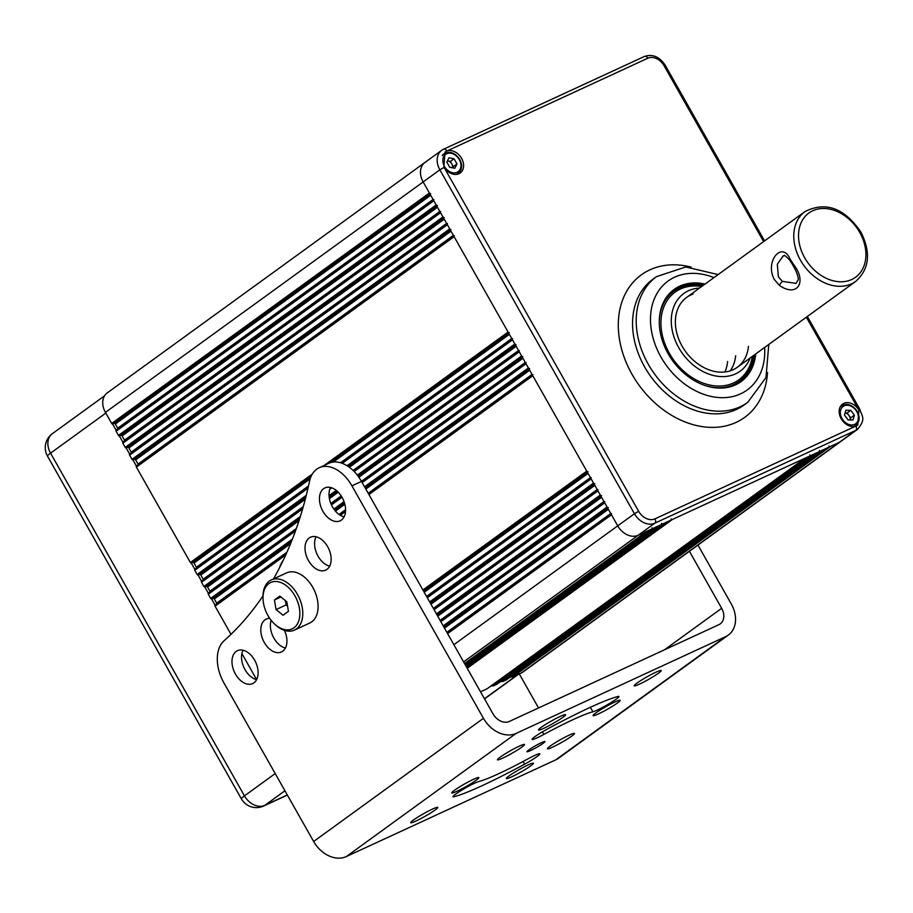 <?xml version="1.0" encoding="UTF-8"?>
<svg xmlns="http://www.w3.org/2000/svg" width="913" height="913" viewBox="0 0 913 913"><rect width="100%" height="100%" fill="white"/><g stroke="black" fill="none" stroke-linecap="round" stroke-linejoin="round"><path stroke-width="1.37" d="M426.645 161.464A17.256 13.067 54 0 0 424.979 162.446A17.256 13.067 54 0 0 423.153 181.938L429.407 192.997A1.039 0.787 -126 0 0 430.639 193.567M124.636 440.808A1.039 0.787 54 0 0 124.476 440.18L122.102 435.992A1.039 0.787 54 0 0 120.881 435.433L119.683 435.98A1.039 0.787 -126 0 1 118.462 435.41L116.088 431.233L433.812 200.78A1.039 0.787 -126 0 1 433.915 199.605M433.812 200.78L436.174 204.969A1.039 0.787 -126 0 0 437.407 205.528M131.404 452.78A1.039 0.787 54 0 0 131.244 452.14L128.87 447.952A1.039 0.787 54 0 0 127.649 447.393L126.451 447.941A1.039 0.787 -126 0 1 125.229 447.381L122.856 443.193L440.58 212.74A1.039 0.787 -126 0 1 440.694 211.565M440.58 212.74L442.942 216.929A1.039 0.787 -126 0 0 444.175 217.488M138.171 464.74A1.039 0.787 54 0 0 138.011 464.101L135.638 459.924A1.039 0.787 54 0 0 134.416 459.353L133.218 459.901A1.039 0.787 -126 0 1 131.997 459.342L129.623 455.153L447.347 224.701A1.039 0.787 -126 0 1 447.461 223.537M447.347 224.701L449.721 228.889A1.039 0.787 -126 0 0 450.942 229.448M196.546 567.909A1.039 0.787 54 0 0 196.386 567.281L194.013 563.093A1.039 0.787 54 0 0 192.791 562.522L191.593 563.081A1.039 0.787 -126 0 1 190.372 562.511L136.391 467.114L454.115 236.661A1.039 0.787 -126 0 1 454.229 235.497M454.115 236.661L508.085 332.058A1.039 0.787 -126 0 0 509.317 332.629M342.238 463.325L512.49 339.841A1.039 0.787 -126 0 1 512.592 338.666M512.49 339.841L514.852 344.03A1.039 0.787 -126 0 0 516.085 344.589M354.176 471.542L519.257 351.802A1.039 0.787 -126 0 1 519.36 350.626M519.257 351.802L521.62 355.99A1.039 0.787 -126 0 0 522.852 356.549M362.164 482.612L526.025 363.762A1.039 0.787 -126 0 1 526.128 362.598M526.025 363.762L528.387 367.95A1.039 0.787 -126 0 0 529.62 368.51M368.932 494.572L532.793 375.722A1.039 0.787 -126 0 1 532.907 374.558M532.793 375.722L586.762 471.119A1.039 0.787 54 0 0 587.995 471.69M591.27 477.727A1.039 0.787 54 0 0 591.168 478.903L593.53 483.091A1.039 0.787 54 0 0 594.762 483.65M598.038 489.688A1.039 0.787 54 0 0 597.935 490.863L600.298 495.051A1.039 0.787 54 0 0 601.53 495.611M604.805 501.659A1.039 0.787 54 0 0 604.703 502.823L607.065 507.012A1.039 0.787 54 0 0 608.298 507.582M611.573 513.62A1.039 0.787 54 0 0 611.47 514.784L617.724 525.854A17.256 13.067 54 0 0 638.153 535.28L646.997 531.195A1.039 0.787 54 0 0 647.1 531.138M651.996 527.76A1.039 0.787 54 0 0 653.217 528.319L656.561 526.778A1.039 0.787 54 0 0 656.664 526.721M661.56 523.343A1.039 0.787 54 0 0 662.781 523.902L666.136 522.362A1.039 0.787 54 0 0 666.228 522.304M671.123 518.926A1.039 0.787 54 0 0 672.356 519.486L804.855 458.303A1.039 0.787 -126 0 0 804.958 458.246M496.889 684.202A1.039 0.787 -126 0 1 496.706 684.339L493.351 685.88L811.075 455.427A1.039 0.787 -126 0 1 809.842 454.868M811.075 455.427L814.419 453.887A1.039 0.787 -126 0 0 814.522 453.829M506.453 679.786A1.039 0.787 -126 0 1 506.27 679.911L502.926 681.463L820.639 451.011A1.039 0.787 -126 0 1 819.418 450.44M820.639 451.011L823.994 449.47A1.039 0.787 -126 0 0 824.085 449.401M830.202 446.594L839.058 442.508A17.256 13.067 54 0 0 840.736 441.527L523.012 671.979A17.256 13.067 -126 0 1 521.334 672.961L512.49 677.047L830.202 446.594A1.039 0.787 -126 0 1 828.981 446.023M512.49 677.047A1.039 0.787 -126 0 1 511.269 676.476L511.2 676.362M502.926 681.463A1.039 0.787 -126 0 1 501.694 680.893L501.625 680.778M493.351 685.88A1.039 0.787 -126 0 1 492.13 685.321L492.061 685.195M487.325 688.619A1.039 0.787 -126 0 1 487.131 688.756L804.855 458.303M480.523 691.803L487.131 688.756M215.183 605.011L286.454 553.312L215.285 604.954A1.039 0.787 -126 0 0 215.069 606.175L231 634.33M241.888 653.571L256.621 679.603A18.123 11.709 65.2 0 1 243.976 667.62A18.123 11.709 65.2 0 1 243.041 650.227M216.849 603.801A1.039 0.787 54 0 0 216.689 603.162L214.315 598.985A1.039 0.787 54 0 0 213.094 598.414L211.896 598.962A1.039 0.787 -126 0 1 210.675 598.403L292.388 539.126M208.415 593.039L295.983 529.529L208.518 592.982A1.039 0.787 -126 0 0 208.301 594.215L210.675 598.403M210.081 591.841A1.039 0.787 54 0 0 209.922 591.202L207.548 587.013A1.039 0.787 54 0 0 206.327 586.454L205.128 587.002A1.039 0.787 -126 0 1 203.907 586.443L300.343 516.496M201.647 581.079L303.013 507.56L201.75 581.022A1.039 0.787 -126 0 0 201.533 582.254L203.907 586.443M203.314 579.869A1.039 0.787 54 0 0 203.154 579.241L200.78 575.053A1.039 0.787 54 0 0 199.559 574.494L198.361 575.042A1.039 0.787 -126 0 1 197.14 574.471L306.289 495.303M194.88 569.119L308.297 486.857L194.983 569.061A1.039 0.787 -126 0 0 194.766 570.294L197.14 574.471M136.391 467.114A1.039 0.787 -126 0 1 136.608 465.881L453.681 235.896L136.505 465.95M129.623 455.153A1.039 0.787 -126 0 1 129.84 453.921L446.914 223.936L129.737 453.978M122.856 443.193A1.039 0.787 -126 0 1 123.072 441.96L440.146 211.976L122.97 442.018M116.088 431.233A1.039 0.787 -126 0 1 116.305 430L433.378 200.015L116.202 430.057M117.868 428.848A1.039 0.787 54 0 0 117.709 428.22L115.335 424.031A1.039 0.787 54 0 0 114.114 423.461L112.915 424.02A1.039 0.787 -126 0 1 111.694 423.449L429.407 192.997M521.334 672.961L855.766 430.388A17.256 13.067 -126 0 0 857.444 429.407L840.736 441.527A17.256 13.067 -126 0 1 839.058 442.508L638.153 535.28A17.256 13.067 -126 0 1 617.724 525.854L423.153 181.938L105.429 412.391L111.694 423.449M105.429 412.391A17.256 13.067 -126 0 1 107.255 392.898L441.687 150.325A17.256 13.067 -126 0 1 443.353 149.344A3.447 2.225 -114.8 0 1 443.604 149.196L441.687 150.325A17.256 13.067 -126 0 0 439.861 169.818L423.153 181.938A17.256 13.067 -126 0 1 424.979 162.446M774.201 279.332C764.717 261.346 781.962 240.964 789.756 258.505L793.922 265.032C806.921 281.398 797.768 298.026 779.417 285.427L774.201 279.332M783.274 255.811L777.317 264.256L778.424 276.913L782.464 281.387L795.988 283.407L798.259 279.675C798.316 275.418 795.451 268.879 789.688 260.068L789.688 260.068A3.447 1.689 -37.5 0 1 789.756 258.505M215.069 605.114L211.633 599.031M208.301 593.142L204.866 587.059M201.533 581.182L198.098 575.099M194.766 569.221L191.331 563.138M136.391 466.052L132.956 459.969M129.623 454.081L126.188 447.998M122.856 442.12L119.42 436.037M116.088 430.16L112.653 424.077M490.053 686.656L492.335 685.595M499.616 682.239L501.91 681.178M509.192 677.811L511.474 676.761M705.064 284.057A56.96 43.116 54 0 0 674.171 289.41A56.96 43.116 54 0 0 668.156 353.742A56.96 43.116 54 0 0 741.059 381.623A56.96 43.116 54 0 0 755.736 353.913M443.866 167.011A12.942 9.803 54 0 0 460.22 172.979A12.942 9.803 54 0 0 461.59 158.36A12.942 9.803 54 0 0 446.571 151.159L445.019 152.026L443.866 167.011A13.809 10.454 54 0 0 444.072 167.387L638.655 511.303A13.809 10.454 54 0 0 654.986 518.846L855.903 426.074A13.809 10.454 54 0 0 856.2 425.926L857.752 425.059L858.905 410.074A12.942 9.803 54 0 0 842.551 404.105A12.942 9.803 54 0 0 841.181 418.725A12.942 9.803 54 0 0 856.2 425.926M727.627 361.514A43.151 32.663 -126 0 1 724.876 371.99M735.661 355.693A43.151 32.663 -126 0 1 730.195 370.861M279.583 567.635A43.151 27.892 65.2 0 1 283.281 560.16M589.844 707.541A101.834 9.838 150.5 0 0 547.344 729.065A15.532 1.495 150.5 0 0 532.096 739.393A15.532 1.495 150.5 0 0 543.874 734.417A70.769 6.836 -29.5 0 1 573.41 719.467A70.769 6.836 -29.5 0 1 592.914 711.786A15.532 1.495 150.5 0 0 608.423 704.128A15.532 1.495 150.5 0 0 618.923 696.482A15.532 1.495 150.5 0 0 617.907 696.493A101.834 9.838 150.5 0 0 589.844 707.541M534.562 755.519A15.532 1.495 150.5 0 0 528.079 758.806A70.769 6.836 -29.5 0 1 479.04 781.448A15.532 1.495 150.5 0 0 474.76 783.137A15.532 1.495 150.5 0 0 460.209 791.115A15.532 1.495 150.5 0 0 453.031 796.741A15.532 1.495 150.5 0 0 454.046 796.741A101.834 9.838 150.5 0 0 524.61 764.158A15.532 1.495 150.5 0 0 539.857 753.83A15.532 1.495 150.5 0 0 534.562 755.519M511.691 776.837A15.532 1.495 150.5 0 0 526.23 768.86A15.532 1.495 150.5 0 0 533.42 763.234A15.532 1.495 150.5 0 0 528.125 764.923A15.532 1.495 150.5 0 0 513.574 772.9A15.532 1.495 150.5 0 0 506.384 778.527A15.532 1.495 150.5 0 0 511.691 776.837M552.764 747.039A15.532 1.495 150.5 0 0 567.315 739.062A15.532 1.495 150.5 0 0 574.505 733.436A15.532 1.495 150.5 0 0 569.198 735.125A15.532 1.495 150.5 0 0 554.659 743.102A15.532 1.495 150.5 0 0 547.469 748.728A15.532 1.495 150.5 0 0 552.764 747.039M598.414 713.932A15.532 1.495 150.5 0 0 612.965 705.954A15.532 1.495 150.5 0 0 620.155 700.317A15.532 1.495 150.5 0 0 614.848 702.006A15.532 1.495 150.5 0 0 600.298 709.983A15.532 1.495 150.5 0 0 593.119 715.621A15.532 1.495 150.5 0 0 598.414 713.932M639.499 684.134A15.532 1.495 150.5 0 0 654.05 676.156A15.532 1.495 150.5 0 0 661.24 670.519A15.532 1.495 150.5 0 0 655.933 672.208A15.532 1.495 150.5 0 0 641.383 680.185A15.532 1.495 150.5 0 0 634.204 685.823A15.532 1.495 150.5 0 0 639.499 684.134M543.828 728.312A15.532 1.495 150.5 0 0 558.379 720.334A15.532 1.495 150.5 0 0 565.569 714.696A15.532 1.495 150.5 0 0 560.262 716.385A15.532 1.495 150.5 0 0 545.712 724.363A15.532 1.495 150.5 0 0 538.533 730.001A15.532 1.495 150.5 0 0 543.828 728.312M502.743 758.11A15.532 1.495 150.5 0 0 517.294 750.132A15.532 1.495 150.5 0 0 524.484 744.494A15.532 1.495 150.5 0 0 519.177 746.195A15.532 1.495 150.5 0 0 504.638 754.172A15.532 1.495 150.5 0 0 497.448 759.799A15.532 1.495 150.5 0 0 502.743 758.11M416.02 821.015A15.532 1.495 150.5 0 0 430.559 813.038A15.532 1.495 150.5 0 0 437.749 807.412A15.532 1.495 150.5 0 0 432.454 809.101A15.532 1.495 150.5 0 0 417.903 817.078A15.532 1.495 150.5 0 0 410.713 822.704A15.532 1.495 150.5 0 0 416.02 821.015M457.105 791.217A15.532 1.495 150.5 0 0 471.644 783.24A15.532 1.495 150.5 0 0 478.834 777.614A15.532 1.495 150.5 0 0 473.527 779.303A15.532 1.495 150.5 0 0 458.988 787.28A15.532 1.495 150.5 0 0 451.798 792.906A15.532 1.495 150.5 0 0 457.105 791.217M319.196 467.741L328.76 463.325A34.523 22.311 65.2 0 1 361.491 481.425L351.927 485.842A34.523 22.311 -114.8 0 0 319.196 467.741A34.523 22.311 -114.8 0 0 316.743 469.179A34.523 22.311 -114.8 0 0 309.473 481.505A483.308 312.337 -114.8 0 1 273.478 578.933M253.928 682.833A18.123 11.709 -114.8 0 0 255.172 661.183A18.123 11.709 -114.8 0 0 237.448 650.672A18.123 11.709 -114.8 0 0 236.159 651.437A18.123 11.709 -114.8 0 0 234.915 673.075A18.123 11.709 -114.8 0 0 252.639 683.586A18.123 11.709 -114.8 0 0 253.928 682.833M269.723 618.352A18.123 11.709 -114.8 0 0 266.276 619.071A18.123 11.709 -114.8 0 0 264.987 619.824A18.123 11.709 -114.8 0 0 263.743 641.462A18.123 11.709 -114.8 0 0 281.466 651.973A18.123 11.709 -114.8 0 0 282.756 651.22A18.123 11.709 -114.8 0 0 284.377 630.335M341.394 520.068A18.123 11.709 -114.8 0 0 342.637 498.418A18.123 11.709 -114.8 0 0 324.914 487.907A18.123 11.709 -114.8 0 0 323.624 488.672A18.123 11.709 -114.8 0 0 322.38 510.31A18.123 11.709 -114.8 0 0 340.115 520.821A18.123 11.709 -114.8 0 0 341.394 520.068M326.968 569.37A18.123 11.709 -114.8 0 0 328.212 547.72A18.123 11.709 -114.8 0 0 310.488 537.209A18.123 11.709 -114.8 0 0 309.199 537.962A18.123 11.709 -114.8 0 0 307.955 559.612A18.123 11.709 -114.8 0 0 325.679 570.123A18.123 11.709 -114.8 0 0 326.968 569.37M530.499 750.589A10.351 1.004 150.5 0 0 540.199 745.27A10.351 1.004 150.5 0 0 544.993 741.516A10.351 1.004 150.5 0 0 541.455 742.646A10.351 1.004 150.5 0 0 531.754 747.964A10.351 1.004 150.5 0 0 526.961 751.719A10.351 1.004 150.5 0 0 530.499 750.589M361.491 481.425L493.02 713.898A13.809 10.454 54 0 0 509.351 721.441L718.873 624.686A13.809 10.454 54 0 0 720.22 623.91A13.809 10.454 54 0 0 721.669 608.309L664.424 649.839M351.927 485.842L483.456 718.314A27.618 20.908 54 0 0 516.119 733.401L725.641 636.658A27.618 20.908 54 0 0 728.323 635.083A27.618 20.908 54 0 0 731.245 603.892L697.966 545.084M728.323 635.083L558.505 758.258A27.618 20.908 -126 0 1 555.823 759.821L346.312 856.577A27.618 20.908 -126 0 1 313.638 841.489L223.936 682.947A34.523 22.311 -114.8 0 1 224.096 640.743A483.308 312.337 -114.8 0 0 262.967 595.904M285.438 648.013A18.123 11.709 65.2 0 1 271.161 620.304M344.087 516.849A18.123 11.709 65.2 0 1 331.442 504.855A18.123 11.709 65.2 0 1 330.506 487.462M329.65 566.151A18.123 11.709 65.2 0 1 317.016 554.157A18.123 11.709 65.2 0 1 316.081 536.764M689.406 551.281L721.669 608.309M538.556 707.963L519.28 673.908M285.381 600.617A8.799 5.683 -114.8 0 0 286.819 604.417A8.799 5.683 -114.8 0 0 287.424 605.376M267.92 615.476A25.541 16.514 65.2 0 1 263.047 599.202A25.541 16.514 65.2 0 1 274.208 581.547A25.541 16.514 65.2 0 1 294.945 595.881A25.541 16.514 65.2 0 1 296.577 625.177A25.541 16.514 65.2 0 1 274.436 623.876A25.541 16.514 65.2 0 1 267.92 615.476M263.047 599.202L262.99 598.015A27.618 17.849 65.2 0 1 271.287 579.949A27.618 17.849 65.2 0 1 297.478 594.42A27.618 17.849 65.2 0 1 294.454 630.096A27.618 17.849 65.2 0 1 275.304 624.686L274.436 623.876M271.287 579.949L286.602 572.873A27.618 17.849 65.2 0 1 312.782 587.356A27.618 17.849 65.2 0 1 309.758 623.02L294.454 630.096M286.808 601.781L279.812 596.109L274.436 600.001L276.057 609.576L283.064 615.259L288.44 611.356L286.808 601.781M285.37 600.606L286.1 604.942L276.057 609.576M280.919 597.011L274.436 600.001M286.1 604.942L287.549 606.106M750.189 357.942A47.99 36.326 -126 0 1 686.656 358.695A47.99 36.326 -126 0 1 671.934 313.376A47.99 36.326 -126 0 1 699.518 288.074M748.443 346.415A43.151 32.663 -126 0 1 742.543 362.164A43.151 32.663 -126 0 1 689.212 356.047A43.151 32.663 -126 0 1 693.127 294.032M673.623 289.809A56.96 43.116 -126 0 1 703.969 284.856M754.64 354.712A56.96 43.116 -126 0 1 740.511 382.011M452.574 167.821A5.216 3.949 54 0 0 451.855 164.009L450.371 161.407L454.023 158.748L448.945 157.812L446.811 162.092L449.755 167.307L454.845 168.243L456.979 163.963L454.023 158.748M456.979 163.963L453.327 166.611L451.855 164.009A5.216 3.949 54 0 0 447.838 160.928A5.216 3.949 54 0 0 447.416 160.882L450.371 161.407M453.327 166.611L452.711 167.844M847.138 412.973L845.073 412.95A5.216 3.949 54 0 1 848.93 415.404L850.722 417.823L850.117 419.923A5.216 3.949 54 0 0 848.93 415.404L847.138 412.973L850.79 410.325L845.849 410.268L844.468 415.05L848.051 419.9L852.993 419.957L854.374 415.175L850.79 410.325M850.722 417.823L854.374 415.175M333.85 509.055L344.053 501.659M364.538 486.8L528.387 367.95M208.301 594.215L295.447 531.001M331.453 504.889L341.998 497.243M329.045 495.668L336.281 490.418M357.314 475.159L521.62 355.99M201.533 582.254L302.614 508.94M329.776 489.242L331.727 487.816M347.066 465.733L514.852 344.03M194.766 570.294L308.001 488.158M190.372 562.511L312.326 474.052M324.241 465.413L508.085 332.058M467.216 668.282L672.356 519.486M496.706 684.339L814.419 453.887M506.27 679.911L823.994 449.47M666.182 522.339L466.566 667.129L666.136 522.362M466.201 666.49L662.781 523.902M465.539 665.337L656.561 526.778M465.185 664.71L653.217 528.319M427.307 597.753L591.168 478.903M429.681 601.941L593.53 483.091M434.074 609.713L597.935 490.863M436.448 613.901L600.298 495.051M440.842 621.673L604.703 502.823M443.216 625.861L607.065 507.012M447.61 633.633L611.47 514.784M453.875 644.704L634.432 513.734L439.861 169.818L444.072 167.387M131.997 459.342L449.721 228.889M125.229 447.381L442.942 216.929M118.462 435.41L436.174 204.969M215.069 606.175L285.723 554.933M340.344 515.309L345.513 511.565M422.913 589.981L586.762 471.119M464.534 663.546L646.997 531.195M855.903 426.074A3.447 2.225 -114.8 0 1 855.766 430.388L654.861 523.16L463.599 661.891M117.709 428.22L433.07 199.479M112.915 424.02L430 194.035M114.114 423.461L430.126 194.252M115.335 424.031L430.708 195.291M124.476 440.18L439.838 211.439M119.683 435.98L436.768 205.996M120.881 435.433L436.893 206.212M122.102 435.992L437.475 207.251M131.244 452.14L446.605 223.4M126.451 447.941L443.535 217.956M127.649 447.393L443.661 218.184M128.87 447.952L444.243 219.211M138.011 464.101L453.373 235.36M133.218 459.901L450.303 229.916M134.416 459.353L450.429 230.144M135.638 459.924L451.011 231.172M444.505 628.144L608.366 509.294M443.923 627.117L607.784 508.267M446.879 632.332L610.729 513.483M447.176 632.869L611.037 514.019L447.176 632.869M443.798 626.889L607.659 508.039M437.738 616.184L601.599 497.334M437.156 615.157L601.016 496.307M440.112 620.372L603.961 501.522M440.408 620.908L604.269 502.059L440.408 620.897M437.03 614.928L600.891 496.079M430.97 604.223L594.831 485.374M430.388 603.196L594.249 484.346M433.344 608.412L597.193 489.562M433.641 608.948L597.501 490.098L433.641 608.937M430.263 602.968L594.112 484.118M424.203 592.263L588.063 473.413M423.621 591.225L587.481 472.375M426.576 596.451L590.426 477.602M426.873 596.988L590.734 478.138L426.873 596.976M423.495 591.008L587.344 472.158M464.603 663.671L647.694 530.875M465.619 665.463L657.269 526.459M466.634 667.255L666.832 522.042M511.269 676.476L824.69 449.139M501.694 680.893L815.126 453.556M492.13 685.321L805.551 457.972M191.593 563.081L311.105 476.392M329.639 462.959L508.678 333.097M192.791 562.522L310.899 476.86M330.472 462.663L508.803 333.313M194.013 563.093L310.169 478.846M333.302 462.069L509.386 334.352M196.386 567.281L308.503 485.967M340.503 462.754L511.748 338.54M341.234 462.982L512.056 339.077L341.222 462.971M198.361 575.042L305.844 497.083M348.127 466.417L515.446 345.057M199.559 574.494L305.741 497.471M348.344 466.566L515.571 345.285M200.78 575.053L305.273 499.263M349.359 467.296L516.153 346.312M203.154 579.241L303.276 506.612M353.103 470.48L518.516 350.501M353.559 470.914L518.824 351.037L353.548 470.903M205.128 587.002L299.749 518.379M329.171 497.026L337.205 491.205M358.033 476.095L522.213 357.017M206.327 586.454L299.612 518.789M329.216 497.323L337.399 491.388M358.181 476.301L522.339 357.245M207.548 587.013L298.996 520.684M329.422 498.624L338.255 492.221M358.866 477.259L522.921 358.273M209.922 591.202L296.337 528.524M330.86 503.485L341.222 495.964M361.434 481.311L525.283 362.461M341.542 496.478L331.088 504.067L341.553 496.489M361.731 481.847L525.591 362.997L361.731 481.836M211.896 598.962L291.589 541.169M334.546 510.013L344.441 502.823M365.12 487.827L528.981 368.978M213.094 598.414L291.407 541.614M334.706 510.207L344.521 503.086M365.246 488.056L529.106 369.206M214.315 598.985L290.574 543.669M335.448 511.12L344.863 504.296M365.828 489.083L529.688 370.233M216.689 603.162L286.944 552.217M339.02 514.441L345.582 509.682M368.201 493.271L532.051 374.421M339.556 514.806L345.571 510.447L339.545 514.806M368.498 493.807L532.359 374.958L368.498 493.807M805.061 211.531C825.797 201.18 844.411 208.027 860.902 232.062C871.15 252.604 869.427 269.038 855.732 281.387A43.151 32.663 -126 0 1 800.496 260.262A43.151 32.663 -126 0 1 805.061 211.531L686.656 297.398M782.464 281.387A3.447 0.936 127.2 0 0 779.417 285.427M859.726 232.427A39.704 30.049 54 0 0 812.764 210.743A39.704 30.049 54 0 0 804.718 257.831A39.704 30.049 54 0 0 851.681 279.526A39.704 30.049 54 0 0 859.726 232.427M284.936 790.761L264.873 805.312L287.31 794.949M484.449 698.742L517.66 674.661M105.817 413.075L50.557 453.156L244.456 795.885L275.212 773.573M52.383 433.664A17.256 13.067 54 0 0 50.557 453.156A17.256 1.666 150.5 0 0 47.499 456.135A17.256 17.256 0 0 1 52.383 433.664L104.561 395.82M47.499 456.135L241.397 798.852A17.256 1.666 150.5 0 1 244.456 795.885A17.256 13.067 54 0 0 264.873 805.312A17.256 11.15 -114.8 0 1 263.652 806.031L287.378 795.075M656.527 276.616L652.875 279.264A77.673 58.797 54 0 0 644.669 366.992A77.673 58.797 54 0 0 744.095 405.007L747.747 402.359A77.673 58.797 -126 0 1 648.321 364.333A77.673 58.797 -126 0 1 656.527 276.616L685.743 266.984L718.132 274.573M713.943 277.62A67.322 50.957 54 0 0 658.41 291.144A67.322 50.957 54 0 0 660.978 357.051A67.322 50.957 54 0 0 726.771 397.486A67.322 50.957 54 0 0 764.615 347.476M767.548 372.436A88.036 66.638 -126 0 1 713.213 427.398A88.036 66.638 -126 0 1 632.013 374.273A88.036 66.638 -126 0 1 626.227 292.08A88.036 66.638 -126 0 1 691.13 267.087M858.905 410.074A13.809 10.454 54 0 0 858.699 409.697L806.362 317.199M763.599 241.603L664.116 65.782A13.809 10.454 54 0 0 647.785 58.238L446.879 151.01A13.809 10.454 54 0 0 446.571 151.159M654.986 518.846A3.447 2.225 -114.8 0 1 654.861 523.16A17.256 13.067 -126 0 1 634.432 513.734L638.655 511.303M858.699 409.697L859.875 409.321L807.354 316.48M664.116 65.782L665.303 65.405C659.711 56.823 652.772 53.821 644.51 56.423A3.447 2.225 -114.8 0 0 644.27 56.572M647.785 58.238A3.447 2.225 -114.8 0 0 644.51 56.423L443.604 149.196A3.447 2.225 -114.8 0 1 446.879 151.01M590.369 707.301L592.914 711.786M453.556 795.874L454.046 796.741M555.823 759.821L725.641 636.658M516.119 733.401L346.312 856.577M483.456 718.314L313.638 841.489M523.092 761.488L524.61 764.158M542.425 731.849L543.874 734.417M752.369 356.367A54.198 41.028 -126 0 1 678.313 365.782A54.198 41.028 -126 0 1 662.712 310.249A54.198 41.028 -126 0 1 701.698 286.499M753.385 355.625A55.647 42.124 -126 0 1 704.14 385.218M659.3 323.385A55.647 42.124 -126 0 1 702.713 285.758M442.28 155.667A12.086 9.141 -126 0 1 444.072 153.772C449.881 150.828 455.119 152.722 459.775 159.455C462.651 165.253 462.138 169.875 458.258 173.344A12.086 9.141 -126 0 1 455.929 174.44M459.307 159.604A10.705 8.103 54 0 0 446.651 153.761A10.705 8.103 54 0 0 444.483 166.451A10.705 8.103 54 0 0 457.139 172.295A10.705 8.103 54 0 0 459.307 159.604M839.823 407.723A12.086 9.141 -126 0 1 841.592 405.863C846.682 403.067 851.578 404.436 856.291 409.971C860.24 416.225 860.069 421.372 855.789 425.424A12.086 9.141 -126 0 1 853.461 426.531M855.915 410.257A10.705 8.103 54 0 0 843.064 406.502A10.705 8.103 54 0 0 842.927 419.957A10.705 8.103 54 0 0 855.778 423.723A10.705 8.103 54 0 0 855.915 410.257M464.534 663.557L647.055 531.172M465.55 665.337L656.618 526.755M506.373 679.854L824.04 449.436M496.809 684.271L814.476 453.864M487.234 688.699L804.912 458.28M783.251 255.823C785.637 256.895 781.494 251.999 789.688 260.068M855.732 281.387L737.339 367.266M484.541 698.913L518.55 674.25M241.397 798.852A17.256 17.256 0 0 0 263.652 806.031M857.444 429.407C866.677 418.565 861.575 416.202 859.875 409.321M764.58 240.884L665.303 65.405M747.747 402.359L765.961 377.583L768.803 344.441M442.668 154.788L444.072 153.772M456.865 174.349L458.258 173.344M840.211 406.867L841.592 405.863M854.397 426.428L855.789 425.424"/></g></svg>

